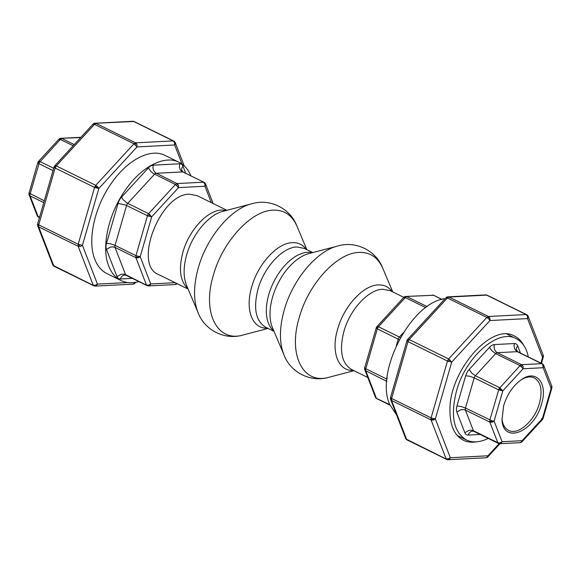 <?xml version="1.0" encoding="UTF-8"?>
<svg xmlns="http://www.w3.org/2000/svg" width="581" height="581" viewBox="0 0 581 581"><rect width="100%" height="100%" fill="white"/><g stroke="black" fill="none" stroke-linecap="round" stroke-linejoin="round"><path stroke-width="0.87" d="M396.67 415.125L389.706 404.434C374.745 372.138 411.392 302.149 445.053 298.714M364.788 367.657L365.798 368.739L377.309 328.839L376.234 327.873A3.137 3.137 0 0 1 376.938 326.616L378.471 326.747L405.291 297.566L403.672 297.574M405.523 296.492L433.324 295.279L405.901 296.433A3.137 3.137 0 0 0 403.759 297.443L376.938 326.616M376.234 327.873L364.715 367.766A3.137 3.137 0 0 0 364.803 369.77L375.341 397.026L376.299 398.021L365.769 370.772L364.701 369.342M377.418 398.806L389.793 404.659M386.793 381.383L365.769 370.772L365.623 369.85L365.798 368.739L386.692 379.015A3.137 1.772 116.2 0 0 386.663 381.056L386.808 381.129M441.807 299.455L434 295.46M425.815 307.669L405.291 297.566A3.137 1.772 -63.8 0 1 406.911 296.644L427.231 306.645M399.292 339.732L377.309 328.839A3.137 1.772 -63.8 0 1 378.471 326.747L399.372 337.024A3.137 1.772 116.2 0 0 398.21 339.122L396.286 345.782M376.88 398.697L376.742 398.617A3.137 2.578 -55 0 1 376.466 398.457A3.137 3.137 0 0 0 376.88 398.697L389.989 405.153M190.902 175.847C188.229 169.427 184.279 164.91 179.057 162.302C164.793 154.786 142.047 166.282 126.07 189.079C108.582 212.98 100.912 247.194 108.778 266.221C111.443 273.019 115.481 277.776 120.913 280.485C126.164 283.034 132.156 283.405 138.874 281.603M120.913 280.485L106.977 273.629C101.552 270.92 97.506 266.163 94.848 259.366C86.983 240.338 94.652 206.124 112.14 182.231C128.111 159.426 150.864 147.93 165.127 155.447L179.057 162.302M213.111 203.517L205.558 183.981L204.955 186.254L204.868 183.857L203.473 182.194L177.06 183.56L178.454 185.223L178.534 187.619L175.447 184.482L148.627 213.663L151.714 216.8L147.465 215.754L135.947 255.655L140.203 256.693L138.133 257.87L135.918 257.688L146.448 284.937L148.671 285.118L150.733 283.942L149.876 285.373L148.576 285.932L174.99 284.567L176.74 283.484M148.366 167.931L121.545 197.112L123.179 199.711L126.796 202.863L148.627 213.663A3.137 1.772 116.2 0 0 147.465 215.754L125.583 205.035L118.059 203.394L106.541 243.286L110.637 243.817L115.053 245.371L135.947 255.655L135.918 257.688L115.023 247.412A3.137 1.772 -63.8 0 1 115.053 245.371L126.564 205.478A3.137 1.772 -63.8 0 1 127.726 203.379L154.546 174.206A3.137 1.772 -63.8 0 1 156.166 173.283L182.579 171.918A3.137 1.772 -63.8 0 1 183.117 172.02L181.562 169.834L181.831 167.953L182.979 166.144A9.405 5.316 116.2 0 0 179.616 163.791L153.202 165.157A9.405 5.316 116.2 0 0 148.366 167.931L150.813 171.424L153.616 173.683L175.447 184.482A3.137 1.772 116.2 0 1 177.06 183.56L155.287 172.724L153.369 169.957L152.912 167.568L153.202 165.157M174.939 284.574L174.99 284.567A3.137 3.137 0 0 0 177.06 283.644L177.016 283.651M175.106 282.686L150.733 283.942A3.137 2.578 125 0 1 146.899 285.54L147.029 285.612A3.137 3.137 0 0 0 148.576 285.932M150.733 283.942L140.203 256.693L151.714 216.8L178.534 187.619L204.955 186.254A3.137 2.578 -55 0 0 204.432 182.543A3.137 2.578 -55 0 0 204.149 182.383L181.7 171.359L180.284 169.659L179.464 167.422L179.616 163.791M147.029 285.612L126.135 275.336A3.137 1.772 -63.8 0 1 125.554 274.653L147.574 285.721M226.895 210.3L197.228 195.703L189.638 194.236C160.501 193.204 132.657 264.878 158.46 274.493L188.135 289.091M43.764 202.624L30.118 195.913L29.152 194.911L37.133 215.551A3.137 3.137 0 0 0 38.673 217.236A3.137 1.772 -63.8 0 1 38.099 216.553L30.118 195.913A3.137 1.772 -63.8 0 1 30.147 193.88L39.341 162.527L60.351 139.455L58.732 139.455M80.948 137.283L60.961 138.314A3.137 3.137 0 0 0 58.812 139.324L38.491 161.431L40.031 161.554L53.684 168.272M73.162 145.751L60.351 139.455L61.964 138.525L74.245 144.567M60.961 138.314L80.694 137.559M53.009 170.603L38.869 163.653L37.787 162.68L29.072 193.037L44.287 200.83M29.144 192.798L29.065 192.907A3.137 3.137 0 0 0 29.152 194.911L29.05 194.475M458.039 436.338A58.013 32.776 116.2 0 0 459.215 436.44M509.058 335.143A58.013 32.776 116.2 0 0 508.259 334.271M521.266 379.713C526.219 376.771 530.584 376.183 534.353 377.94C540.976 382.044 542.676 390.476 539.458 403.229C534.796 420.884 517.874 435.75 508.564 430.368C504.867 428.451 502.674 424.638 501.984 418.916M541.586 403.744C548.028 383.424 536.459 369.124 521.832 379.342C513.401 385.196 507.336 393.983 503.647 405.705L502.028 419.598C502.899 444.763 534.476 432.111 541.586 403.744M542.276 419.664L542.414 418.589L543.104 418.32L551.827 388.093L551.137 388.362L551.739 386.089A3.137 3.137 0 0 1 551.95 387.266A3.137 1.663 0.8 0 1 551.137 388.362L542.414 418.589L522.094 440.696L521.956 441.771M520.22 442.649A3.137 1.925 -101.4 0 0 520.394 442.628A3.137 3.137 0 0 1 519.93 442.686L521.237 442.126L522.094 440.696L502.078 441.727L501.221 443.158L499.921 443.717A3.137 3.137 0 0 1 498.375 443.397L473.994 431.407A3.137 1.772 -63.8 0 1 473.421 430.724L471.344 430.18L468.99 430.361L464.851 432.714A9.405 5.316 116.2 0 0 468.213 435.067L480.175 434.45M551.739 386.089L543.758 365.449A3.137 3.137 0 0 0 543.475 364.89A3.137 1.133 147.3 0 0 542.734 364.643L541.674 363.662L517.301 351.672L497.285 352.703L495.637 351.382L494.496 349.377L494.039 346.988L494.329 344.577A9.405 5.316 116.2 0 0 489.485 347.358L491.94 350.844L495.673 353.626L475.352 375.733L471.619 372.951L469.172 369.458A9.405 5.316 116.2 0 0 465.686 375.74L469.775 376.27L474.19 377.824L465.468 408.051L492.056 420.826L494.104 421.087L502.826 390.86L498.571 389.822L474.19 377.824A3.137 1.772 -63.8 0 1 475.352 375.733L499.733 387.723L502.826 390.86L523.147 368.761L520.053 365.623L495.673 353.626A3.137 1.772 -63.8 0 1 497.285 352.703L521.665 364.694L523.06 366.357L523.147 368.761L543.155 367.722L543.852 366.342L543.533 365.05A3.137 1.133 147.3 0 0 543.475 364.89A3.137 3.137 0 0 0 542.218 363.764A3.137 1.772 116.2 0 0 541.674 363.662L521.665 364.694A3.137 1.772 116.2 0 0 520.053 365.623L499.043 388.696L489.848 420.041L489.819 422.082L497.801 442.722L499.42 442.998L501.657 442.126L502.078 441.727L494.104 421.087L492.034 422.264L489.819 422.082L465.439 410.084A3.137 1.772 -63.8 0 1 465.468 408.051L461.053 406.497L456.957 405.966A9.405 5.316 116.2 0 0 456.869 412.067L464.851 432.714M456.869 412.067L461.009 409.721L463.362 409.54L465.439 410.084L473.421 430.724L497.801 442.722A3.137 1.772 116.2 0 0 498.375 443.397M551.137 388.362L543.155 367.722L542.734 364.643M551.819 387.963L551.827 388.093A3.137 3.137 0 0 0 551.95 387.266M528.325 356.93C526.459 347.917 522.413 341.824 516.197 338.658C498.2 328.25 465.497 356.981 456.492 391.1C450.268 415.742 453.558 432.024 466.354 439.955C472.665 442.947 479.957 442.432 488.236 438.408M37.707 223.758L38.716 224.84L38.687 226.873L78.159 246.293L78.188 244.252L82.437 245.298L80.374 246.475L78.159 246.293L93.163 285.097L95.378 285.278L97.441 284.102L96.584 285.532L95.284 286.092L132.904 284.153L134.204 283.593L134.981 282.424M174.133 141.735A3.137 1.663 -29.8 0 1 175.063 142.272A3.137 1.663 -29.8 0 1 175.135 142.432L175.36 143.594L174.663 144.974L174.576 142.577L173.182 140.914L173.857 141.096M94.282 285.881L53.692 265.677L38.687 226.873L37.721 225.871L52.726 264.675L54.81 266.461M93.861 124.123A3.137 1.271 -105.3 0 1 94.427 123.332A3.137 1.271 -105.3 0 1 94.594 123.317L133.71 121.494L173.182 140.914L135.562 142.853L136.956 144.516L137.043 146.92L133.95 143.783L135.562 142.853L96.09 123.441L94.478 124.363L92.858 124.363M97.615 186.726L98.843 188.476L94.587 187.431L95.749 185.339L97.615 186.726M54.309 166.391A3.137 3.137 0 0 1 54.745 165.788L56.277 165.919L55.115 168.011L54.04 167.045A3.137 3.137 0 0 1 54.309 166.391L55.587 166.885M134.385 121.676L132.584 121.291M390.614 397.382L391.616 398.457L391.587 400.498L390.519 399.06M447.181 459.506L406.591 439.301L405.625 438.299A3.137 3.137 0 0 0 406.751 439.737A3.137 2.578 125 0 0 407.034 439.904L407.31 440.042M408.022 341.635L406.94 340.669A3.137 3.137 0 0 1 407.644 339.413L409.177 339.544L408.022 341.635L447.486 361.055L448.648 358.964L451.742 362.094L447.486 361.055L431.087 417.877L435.343 418.923L433.273 420.099L431.058 419.91L431.087 417.877L391.616 398.457L408.022 341.635M407.709 440.086L406.591 439.301L391.587 400.498L431.058 419.91L446.063 458.721L448.278 458.903L450.348 457.726L449.483 459.157L448.183 459.716L485.803 457.777L487.103 457.211L487.967 455.787L487.829 456.862M448.183 459.716A3.137 3.137 0 0 1 446.636 459.397L446.506 459.324M487.292 295.301L485.658 294.901L447.987 296.847A3.137 3.137 0 0 0 447.755 296.869A3.137 2.353 82.8 0 1 447.864 296.862L448.99 297.065L447.377 297.988L445.758 297.988M488.715 318.795L486.849 317.408L448.648 358.964L409.177 339.544L447.377 297.988L486.849 317.408L488.461 316.478L489.609 317.604L490.088 319.339L489.943 320.545L488.715 318.795M543.257 357.003L542.567 357.402L543.17 355.129L528.165 316.325A3.137 3.137 0 0 0 527.78 315.621A3.137 0.399 144.2 0 1 527.773 315.73L528.26 317.219L527.563 318.599L527.475 316.202L526.081 314.539L526.756 314.72M476.326 441.836C471.518 442.635 467.189 442.097 463.34 440.224C454.436 435.445 449.977 425.546 449.963 410.535C448.902 371.346 491.642 322.106 514.563 336.108C518.397 338.011 521.462 341.112 523.764 345.412M37.242 215.798A3.137 2.135 -26.1 0 1 37.191 215.682L39.544 217.265M135.141 282.395L134.93 283.237M404.223 297.269A3.137 2.687 -90.8 0 1 405.952 296.426M364.592 368.594A3.137 1.663 0.8 0 0 365.623 369.85M376.568 328.396A3.137 2.687 -90.8 0 1 377.403 326.442M403.432 332.608L399.372 337.024L400.527 337.481M387.135 377.483L386.961 379.153M149.905 214.512A3.137 0.37 129.8 0 0 148.496 216.183M140.203 256.693A3.137 1.663 -179.2 0 1 135.772 256.766M177.88 184.221A3.137 0.37 129.8 0 0 176.726 185.339M116.992 276.643L121.124 274.29L123.477 274.109L125.554 274.653L115.023 247.412L112.946 246.86L110.586 247.041L106.454 249.394L116.992 276.643A9.405 5.316 116.2 0 0 120.347 278.996L132.315 278.372M204.955 186.254L211.281 202.624M185.753 173.312L182.979 166.144M126.135 275.336L124.668 275.016L122.896 275.532L121.342 276.934L120.347 278.996M106.541 243.286A9.405 5.316 116.2 0 0 106.454 249.394M121.545 197.112A9.405 5.316 116.2 0 0 118.059 203.394M59.56 138.728A3.137 1.983 60.2 0 1 61.165 138.786M38.491 161.431A3.137 3.137 0 0 0 38.063 162.026L39.341 162.527M29.21 195.042A3.137 2.135 -26.1 0 1 29.406 193.429M500.205 443.681A3.137 1.925 -101.4 0 1 498.832 442.998M494.104 421.087A3.137 1.663 -179.2 0 1 489.674 421.152M502.826 390.86L499.043 388.696M522.726 365.674A3.137 1.133 147.3 0 0 520.997 366.212M542.414 418.589L542.836 418.974A3.137 3.137 0 0 0 543.104 418.32M542.509 418.901L541.55 418.473M514.338 343.545L514.047 345.956L514.505 348.346L515.652 350.35L517.301 351.672A3.137 1.772 -63.8 0 1 517.838 351.774L516.284 349.588L516.553 347.707L517.7 345.898A9.405 5.316 116.2 0 0 514.338 343.545L494.329 344.577M473.994 431.407L472.527 431.087L470.763 431.603L469.208 433.005L468.213 435.067M465.686 375.74L456.957 405.966M489.485 347.358L469.172 369.458M520.467 353.066L517.7 345.898M127.827 282.533L97.441 284.102L82.437 245.298L98.843 188.476L137.043 146.92L174.663 144.974L182.056 164.103M132.904 284.153A3.137 3.137 0 0 0 134.305 283.739A3.137 1.983 -119.8 0 0 135.053 282.41M94.405 285.38A3.137 1.452 83.9 0 0 95.407 286.084M78.914 244.572A3.137 1.271 74.7 0 0 79.858 246.555M52.856 264.943A3.137 1.663 150.2 0 0 52.929 265.103A3.137 3.137 0 0 0 54.265 266.359L54.411 266.418M54.135 266.28L93.606 285.699M134.632 144.182A3.137 1.547 -19.7 0 1 136.746 144.052M95.059 186.305L98.843 188.476M38.143 224.513A3.137 1.547 160.3 0 0 37.7 225.798A3.137 3.137 0 0 1 37.634 223.867L54.04 167.045M38.716 224.84L55.115 168.011L94.587 187.431L78.188 244.252L38.716 224.84M56.277 165.919L94.478 124.363L133.95 143.783L95.749 185.339L56.277 165.919M391.441 399.568A3.137 1.663 -179.2 0 1 390.41 398.312A3.137 3.137 0 0 0 390.621 399.488L405.625 438.299M407.978 339.246A3.137 2.418 69.2 0 0 407.441 341.308M499.115 443.659L487.967 455.787L450.348 457.726L435.343 418.923A3.137 1.663 -179.2 0 1 430.913 418.988M448.677 459.629A3.137 2.418 -110.8 0 1 446.789 458.954M407.644 339.413L445.845 297.857A3.137 3.137 0 0 1 447.755 296.869A3.137 2.353 82.8 0 0 446.426 297.69M450.13 359.988A3.137 0.399 144.2 0 0 448.22 361.375M489.413 317.299A3.137 0.77 138.3 0 0 487.967 318.127M485.607 294.908A3.137 3.137 0 0 1 487.154 295.221L526.626 314.641A3.137 3.137 0 0 1 527.78 315.621A3.137 0.399 144.2 0 0 527.272 315.73M435.343 418.923L451.742 362.094L489.943 320.545L527.563 318.599L542.567 357.402A3.137 1.663 0.8 0 0 543.38 356.306A3.137 3.137 0 0 0 543.17 355.129M526.081 314.539L488.461 316.478L448.99 297.065L486.617 295.119L526.081 314.539M542.567 357.402L540.918 363.125M187.924 288.604C180.132 281.378 178.454 269.272 182.892 252.292C188.818 230.475 207.446 210.213 221.739 210.031L226.387 210.438M367.788 377.483L351.57 369.501C341.613 363.328 339.057 350.663 343.894 331.504C349.827 309.688 368.448 289.425 382.741 289.244L390.33 290.711L403.839 297.356M273.833 330.872A43.902 24.809 -63.8 0 1 268.792 294.552A43.902 24.809 -63.8 0 1 307.639 252.292A43.902 24.809 -63.8 0 1 312.287 252.699M274.036 331.359L265.662 327.234C255.713 321.068 253.156 308.402 257.993 289.244C263.919 267.427 282.548 247.165 296.84 246.976L304.429 248.45L312.796 252.568M198.114 312.716L186.537 285.315C183.262 277.108 183.313 266.948 186.683 254.827C192.326 234.325 208.695 214.694 222.93 211.346L251.704 203.793C269.787 198.208 290.268 208.288 296.876 226.016C292.047 215.108 284.145 209.828 273.179 210.169C251.174 210.453 222.508 241.638 213.38 275.22C201.883 312.382 217.171 342.899 243.286 334.946C225.203 340.524 204.723 330.451 198.114 312.716C193.291 300.631 193.364 285.67 198.324 267.819C206.64 237.629 230.737 208.724 251.704 203.793M267.42 328.098C252.307 329.231 244.826 309.528 251.747 286.832C257.949 264.028 277.413 242.851 292.359 242.662C298.169 242.415 302.774 244.637 306.187 249.314M353.321 370.366C338.207 371.491 330.727 351.788 337.655 329.1C343.85 306.296 363.321 285.118 378.26 284.922C384.07 284.683 388.682 286.898 392.088 291.575M299.28 317.487C308.409 283.906 337.074 252.72 359.08 252.437C370.053 252.089 377.955 257.368 382.777 268.284C376.168 250.549 355.688 240.476 337.605 246.053C316.645 250.985 292.548 279.889 284.232 310.08C279.265 327.931 279.192 342.899 284.015 354.984C290.631 372.712 311.111 382.792 329.187 377.207C303.071 385.159 287.791 354.642 299.28 317.487M337.605 246.053L308.831 253.606A45.892 25.927 116.2 0 0 272.583 297.087A45.892 25.927 116.2 0 0 272.438 327.582L284.015 354.984M375.341 397.019A3.137 3.137 0 0 0 376.466 398.457M432.315 295.068A3.137 3.137 0 0 1 433.862 295.388L442.018 299.397M205.558 183.981A3.137 3.137 0 0 0 204.018 182.303L183.117 172.02M38.673 217.236L39.443 217.606M542.836 418.974A3.137 3.137 0 0 1 542.4 419.569L522.079 441.676A3.137 3.137 0 0 1 520.394 442.628M542.218 363.764L517.838 351.774M516.197 338.658L507.082 334.169M466.354 439.955L457.24 435.474M184.228 165.875L175.266 142.701A3.137 3.137 0 0 0 173.726 141.016L134.255 121.603A3.137 3.137 0 0 0 132.708 121.284L95.088 123.223A3.137 3.137 0 0 0 92.938 124.232L54.745 165.788M406.751 439.737A3.137 3.137 0 0 0 407.172 439.984L446.636 459.397M306.855 249.641L296.876 226.016M268.095 328.432L243.286 334.946M392.763 291.909L382.777 268.284M353.996 370.7L329.187 377.207M38.063 162.026A3.137 3.137 0 0 0 37.787 162.68M519.93 442.686L499.921 443.717M134.305 283.739A3.137 3.137 0 0 0 135.053 283.143L135.838 282.286M93.737 285.779A3.137 3.137 0 0 0 95.284 286.092M52.726 264.675A3.137 3.137 0 0 0 52.929 265.103M406.94 340.669L390.534 397.491A3.137 3.137 0 0 0 390.41 398.312M486.036 457.755A3.137 3.137 0 0 0 487.953 456.768L499.95 443.717M541.448 363.394L543.257 357.133A3.137 3.137 0 0 0 543.38 356.306"/></g></svg>
